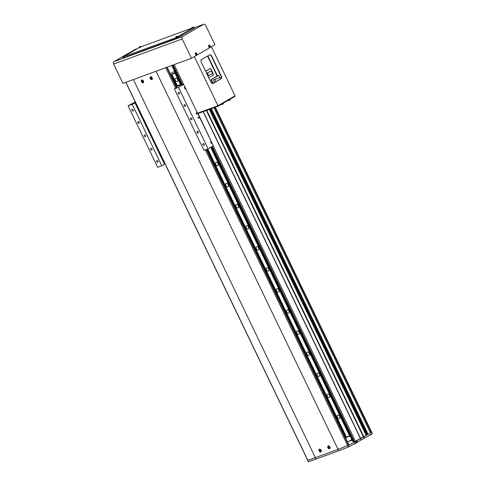 <?xml version="1.0" encoding="UTF-8"?>
<svg xmlns="http://www.w3.org/2000/svg" width="486" height="486" viewBox="0 0 486 486"><rect width="100%" height="100%" fill="white"/><g stroke="black" fill="none" stroke-linecap="round" stroke-linejoin="round"><path stroke-width="0.73" d="M210.365 108.979L367.088 434.636L368.072 434.217L211.374 108.609M368.072 434.217L370.435 432.856L213.931 107.673M367.574 434.454L210.851 108.803M366.037 434.982L366.316 434.824L209.63 109.247M366.316 434.824L367.052 434.557M353.881 442.126L366.171 435.268L209.326 109.362M366.158 435.322L209.29 109.374M203.124 111.634L361.159 440.006L364.476 438.093L206.726 110.316M353.243 441.015L352.623 441.239L350.169 436.136M175.136 72.45L171.783 65.482M370.393 432.71L371.675 432.109L215.043 107.266M371.201 432.412L214.763 107.363M364.099 438.281L206.331 110.462M361.292 439.903L203.282 111.58M342.417 430.256L341.937 430.432M172.639 78.653L173.119 78.477M348.316 441.616L352.131 440.213M172.597 78.562L173.071 78.386M347.539 442.066L351.828 439.587M344.124 433.81L343.687 434.059M344.161 435.043L344.598 434.788M198.762 118.286A0.589 0.437 69.9 0 0 198.258 117.235A0.589 0.437 69.9 0 0 198.762 118.286M196.739 114.076A0.589 0.437 69.9 0 0 196.229 113.019A0.589 0.437 69.9 0 0 196.739 114.076M197.602 113.165L213.299 145.782L208.069 148.801L203.932 150.32L174.365 88.883L176.764 87.225M144.542 134.938A0.978 0.644 -120 0 0 144.476 134.968A0.978 0.644 -120 0 0 144.378 136.086A0.978 0.644 -120 0 0 145.387 136.694A0.978 0.644 -120 0 0 145.454 136.657A0.978 0.644 -120 0 0 145.545 135.539A0.978 0.644 -120 0 0 144.542 134.938M190.798 117.964A0.978 0.644 -120 0 0 190.731 117.995A0.978 0.644 -120 0 0 190.634 119.119A0.978 0.644 -120 0 0 191.642 119.72A0.978 0.644 -120 0 0 191.709 119.69A0.978 0.644 -120 0 0 191.8 118.572A0.978 0.644 -120 0 0 190.798 117.964M138.121 121.597A0.978 0.644 -120 0 0 138.054 121.628A0.978 0.644 -120 0 0 137.957 122.745A0.978 0.644 -120 0 0 138.966 123.347A0.978 0.644 -120 0 0 139.032 123.316A0.978 0.644 -120 0 0 139.124 122.199A0.978 0.644 -120 0 0 138.121 121.597M132.204 109.307A0.978 0.644 -120 0 0 132.137 109.338A0.978 0.644 -120 0 0 132.046 110.456A0.978 0.644 -120 0 0 133.049 111.063A0.978 0.644 -120 0 0 133.115 111.033A0.978 0.644 -120 0 0 133.213 109.909A0.978 0.644 -120 0 0 132.204 109.307M156.875 160.562A0.978 0.644 -120 0 0 156.808 160.593A0.978 0.644 -120 0 0 156.717 161.716A0.978 0.644 -120 0 0 157.719 162.318A0.978 0.644 -120 0 0 157.786 162.288A0.978 0.644 -120 0 0 157.883 161.17A0.978 0.644 -120 0 0 156.875 160.562M150.964 148.279A0.978 0.644 -120 0 0 150.897 148.309A0.978 0.644 -120 0 0 150.8 149.427A0.978 0.644 -120 0 0 151.808 150.034A0.978 0.644 -120 0 0 151.875 149.998A0.978 0.644 -120 0 0 151.966 148.88A0.978 0.644 -120 0 0 150.964 148.279M197.213 131.305A0.978 0.644 -120 0 0 197.152 131.335A0.978 0.644 -120 0 0 197.055 132.459A0.978 0.644 -120 0 0 198.063 133.061A0.978 0.644 -120 0 0 198.124 133.03A0.978 0.644 -120 0 0 198.221 131.913A0.978 0.644 -120 0 0 197.213 131.305M203.13 143.595A0.978 0.644 -120 0 0 203.063 143.625A0.978 0.644 -120 0 0 202.966 144.743A0.978 0.644 -120 0 0 203.974 145.35A0.978 0.644 -120 0 0 204.041 145.32A0.978 0.644 -120 0 0 204.138 144.202A0.978 0.644 -120 0 0 203.13 143.595M178.459 92.34A0.978 0.644 -120 0 0 178.392 92.37A0.978 0.644 -120 0 0 178.301 93.488A0.978 0.644 -120 0 0 179.304 94.096A0.978 0.644 -120 0 0 179.37 94.059A0.978 0.644 -120 0 0 179.468 92.941A0.978 0.644 -120 0 0 178.459 92.34M184.376 104.624A0.978 0.644 -120 0 0 184.309 104.654A0.978 0.644 -120 0 0 184.212 105.778A0.978 0.644 -120 0 0 185.221 106.379A0.978 0.644 -120 0 0 185.288 106.349A0.978 0.644 -120 0 0 185.379 105.231A0.978 0.644 -120 0 0 184.376 104.624M165.076 163.916L161.814 165.775L157.677 167.293L128.11 105.851L135.242 101.932M135.503 102.479L132.247 104.332L128.11 105.851M176.461 86.587L183.459 84.017M183.641 84.4L178.502 87.365L174.365 88.883M198.075 113.487L213.299 145.782M211.106 141.219A1.172 0.881 69.9 0 0 212.121 143.327M184.826 86.866A1.172 0.881 69.9 0 0 185.834 88.956M208.069 148.801L178.502 87.365M161.814 165.775L132.247 104.332M307.784 460.163L307.814 460.23A156.419 13.359 -25.7 0 0 315.384 457.666A62.566 5.346 154.3 0 1 307.632 460.291L307.674 460.224M361.159 440.006L357.459 442.139L356.985 441.154L354.75 442.406L355.223 443.39L348.571 446.926A62.566 5.346 154.3 0 1 338.699 450.765L316.058 459.07A62.566 5.346 154.3 0 1 308.306 461.694L308.294 461.664M371.48 432.151L215.292 107.169M372.155 433.555L371.456 432.267L355.509 441.47L213.226 145.83M364.476 438.093L372.13 433.67M355.709 441.896L355.509 441.47M355.187 441.64L347.891 445.516A62.566 5.346 154.3 0 1 338.025 449.362L156.055 71.254L133.413 79.558L315.384 457.666L338.025 449.362A156.419 13.359 -25.7 0 0 347.648 445.613L348.827 444.969M356.791 442.388L357.459 442.139M151.899 79.589A1.561 1.027 -120 0 0 152.009 79.54A1.561 1.027 -120 0 0 152.161 77.748A1.561 1.027 -120 0 0 150.551 76.782A1.561 1.027 -120 0 0 150.441 76.831A1.561 1.027 -120 0 0 150.289 78.623A1.561 1.027 -120 0 0 151.899 79.589M143.139 82.808A1.561 1.027 -120 0 0 143.242 82.754A1.561 1.027 -120 0 0 143.394 80.968A1.561 1.027 -120 0 0 141.784 79.996A1.561 1.027 -120 0 0 141.681 80.044A1.561 1.027 -120 0 0 141.529 81.836A1.561 1.027 -120 0 0 143.139 82.808M329.563 448.748A1.561 1.027 -120 0 0 329.672 448.7A1.561 1.027 -120 0 0 329.824 446.907A1.561 1.027 -120 0 0 328.214 445.941A1.561 1.027 -120 0 0 328.105 445.99A1.561 1.027 -120 0 0 327.953 447.782A1.561 1.027 -120 0 0 329.563 448.748M320.803 451.962A1.561 1.027 -120 0 0 320.906 451.913A1.561 1.027 -120 0 0 321.058 450.121A1.561 1.027 -120 0 0 319.448 449.155A1.561 1.027 -120 0 0 319.345 449.204A1.561 1.027 -120 0 0 319.193 450.996A1.561 1.027 -120 0 0 320.803 451.962M316.058 459.07L315.384 457.666L338.025 449.362L338.699 450.765M319.63 449.113A1.561 1.027 -120 0 0 319.484 449.447M320.766 451.67A1.561 1.027 -120 0 0 321.131 451.707M328.396 445.899A1.561 1.027 -120 0 0 328.25 446.233M329.526 448.45A1.561 1.027 -120 0 0 329.891 448.493M141.967 79.953A1.561 1.027 -120 0 0 141.821 80.293M143.103 82.511A1.561 1.027 -120 0 0 143.467 82.553M150.733 76.739A1.561 1.027 -120 0 0 150.587 77.074M151.863 79.297A1.561 1.027 -120 0 0 152.227 79.34M181.466 84.096L177.305 85.67L171.904 74.449L176.072 72.882M173.721 73.38L171.285 74.68L176.685 85.894L177.299 85.664M176.254 86.162L181.509 84.181M176.631 85.773L176.193 86.028M178.052 86.004L177.846 85.579M181.26 84.825L181.053 84.4M178.909 85.184L179.109 85.615M174.589 71.308L170.3 73.781M177.165 81.508A1.859 1.221 -120 0 0 177.287 81.448A1.859 1.221 -120 0 0 177.469 79.321A1.859 1.221 -120 0 0 175.555 78.173A1.859 1.221 -120 0 0 175.434 78.228A1.859 1.221 -120 0 0 175.252 80.354A1.859 1.221 -120 0 0 177.165 81.508M217.716 165.762A1.859 1.221 -120 0 0 217.837 165.708A1.859 1.221 -120 0 0 218.02 163.575A1.859 1.221 -120 0 0 216.106 162.427A1.859 1.221 -120 0 0 215.984 162.488A1.859 1.221 -120 0 0 215.802 164.614A1.859 1.221 -120 0 0 217.716 165.762M227.849 186.831A1.859 1.221 -120 0 0 227.977 186.77A1.859 1.221 -120 0 0 228.159 184.644A1.859 1.221 -120 0 0 226.245 183.495A1.859 1.221 -120 0 0 226.118 183.55A1.859 1.221 -120 0 0 225.941 185.676A1.859 1.221 -120 0 0 227.849 186.831M237.988 207.893A1.859 1.221 -120 0 0 238.116 207.832A1.859 1.221 -120 0 0 238.298 205.706A1.859 1.221 -120 0 0 236.384 204.557A1.859 1.221 -120 0 0 236.257 204.618A1.859 1.221 -120 0 0 236.081 206.744A1.859 1.221 -120 0 0 237.988 207.893M248.127 228.961A1.859 1.221 -120 0 0 248.255 228.9A1.859 1.221 -120 0 0 248.431 226.774A1.859 1.221 -120 0 0 246.524 225.625A1.859 1.221 -120 0 0 246.396 225.68A1.859 1.221 -120 0 0 246.214 227.806A1.859 1.221 -120 0 0 248.127 228.961M258.266 250.023A1.859 1.221 -120 0 0 258.388 249.962A1.859 1.221 -120 0 0 258.57 247.836A1.859 1.221 -120 0 0 256.663 246.688A1.859 1.221 -120 0 0 256.535 246.748A1.859 1.221 -120 0 0 256.353 248.875A1.859 1.221 -120 0 0 258.266 250.023M268.4 271.085A1.859 1.221 -120 0 0 268.527 271.03A1.859 1.221 -120 0 0 268.709 268.904A1.859 1.221 -120 0 0 266.796 267.75A1.859 1.221 -120 0 0 266.674 267.81A1.859 1.221 -120 0 0 266.492 269.937A1.859 1.221 -120 0 0 268.4 271.085M278.539 292.153A1.859 1.221 -120 0 0 278.666 292.092A1.859 1.221 -120 0 0 278.849 289.966A1.859 1.221 -120 0 0 276.935 288.818A1.859 1.221 -120 0 0 276.807 288.872A1.859 1.221 -120 0 0 276.631 291.005A1.859 1.221 -120 0 0 278.539 292.153M288.678 313.215A1.859 1.221 -120 0 0 288.805 313.16A1.859 1.221 -120 0 0 288.982 311.028A1.859 1.221 -120 0 0 287.074 309.88A1.859 1.221 -120 0 0 286.947 309.94A1.859 1.221 -120 0 0 286.764 312.067A1.859 1.221 -120 0 0 288.678 313.215M298.817 334.283A1.859 1.221 -120 0 0 298.939 334.222A1.859 1.221 -120 0 0 299.121 332.096A1.859 1.221 -120 0 0 297.213 330.948A1.859 1.221 -120 0 0 297.086 331.002A1.859 1.221 -120 0 0 296.903 333.129A1.859 1.221 -120 0 0 298.817 334.283M308.956 355.345A1.859 1.221 -120 0 0 309.078 355.284A1.859 1.221 -120 0 0 309.26 353.158A1.859 1.221 -120 0 0 307.346 352.01A1.859 1.221 -120 0 0 307.225 352.071A1.859 1.221 -120 0 0 307.043 354.197A1.859 1.221 -120 0 0 308.956 355.345M319.089 376.413A1.859 1.221 -120 0 0 319.217 376.352A1.859 1.221 -120 0 0 319.399 374.226A1.859 1.221 -120 0 0 317.486 373.078A1.859 1.221 -120 0 0 317.358 373.133A1.859 1.221 -120 0 0 317.182 375.259A1.859 1.221 -120 0 0 319.089 376.413M329.229 397.475A1.859 1.221 -120 0 0 329.356 397.414A1.859 1.221 -120 0 0 329.532 395.288A1.859 1.221 -120 0 0 327.625 394.14A1.859 1.221 -120 0 0 327.497 394.201A1.859 1.221 -120 0 0 327.315 396.327A1.859 1.221 -120 0 0 329.229 397.475M339.368 418.537A1.859 1.221 -120 0 0 339.495 418.482A1.859 1.221 -120 0 0 339.671 416.356A1.859 1.221 -120 0 0 337.764 415.202A1.859 1.221 -120 0 0 337.636 415.263A1.859 1.221 -120 0 0 337.454 417.389A1.859 1.221 -120 0 0 339.368 418.537M348.778 436.361L346.609 437.467L207.747 148.923M211.258 146.966L350.394 436.076L349.094 436.556A1.859 1.221 -120 0 0 347.897 436.27A1.859 1.221 -120 0 0 347.776 436.325A1.859 1.221 -120 0 0 347.296 437.212M176.746 85.87L171.345 74.656L171.904 74.449M207.188 149.129L346.05 437.667L346.609 437.461M346.05 437.667L207.127 149.147M175.744 72.207L173.666 73.258M181.09 84.278L175.689 73.064M350.394 436.076L350.777 435.893M350.339 436.1L211.203 146.997M181.029 84.303L175.628 73.082M349.78 436.3L210.687 147.294M180.47 84.503L175.069 73.289M196.781 54.584L197.012 55.064L196.113 55.501L196.715 55.155L196.532 54.784A1.045 0.784 69.9 0 0 196.557 54.772C197.267 53.776 197.018 53.126 195.822 52.828A1.045 0.784 69.9 0 0 196.538 54.784L196.563 54.766M210.049 46.923L210.28 47.403L209.381 47.847L209.982 47.5L209.8 47.13M197.012 55.064L209.411 47.901L209.102 47.257M210.28 47.403L214.946 44.706L205.657 25.4A1.956 1.464 69.9 0 0 203.707 24.3A1.956 1.464 69.9 0 0 203.531 24.379L194.418 27.726M195.834 54.918L196.144 55.562L191.472 58.259L182.177 38.947A1.956 1.464 69.9 0 1 182.608 36.456L203.531 24.379M191.472 58.259L122.946 83.398L113.651 64.091A1.956 1.464 69.9 0 1 114.082 61.601L123.268 56.297M124.519 55.574L135.005 49.523A1.956 1.464 69.9 0 1 135.175 49.444A1.956 1.464 69.9 0 1 135.357 49.39M123.298 56.789L175.889 37.774L193.531 27.544M191.533 28.279L141.068 46.796M139.13 47.671L125.133 55.732M122.703 57.22L123.037 57.925L123.523 57.81L176.23 38.473L194.029 28.455L194.576 28.054L194.236 27.356M217.91 106.209L217.71 105.79L197.747 113.117L197.948 113.536L217.91 106.209L218.408 105.972L218.208 105.553L234.793 95.979L234.993 96.404L234.823 95.961M218.408 105.972L234.993 96.404M209.533 54.936A1.956 1.464 -110.1 0 1 211.331 56.078L221.13 76.442A1.956 1.464 -110.1 0 1 220.699 78.932L212.789 83.495A1.956 1.464 -110.1 0 1 212.759 83.513M174.122 64.62L197.504 113.202L217.953 105.699L235.048 95.833L211.422 46.741M209.502 54.948L201.593 59.517A1.956 1.464 69.9 0 0 201.161 62.008L210.96 82.371A1.956 1.464 69.9 0 0 212.911 83.471A1.956 1.464 69.9 0 0 213.081 83.392L220.99 78.823A1.956 1.464 69.9 0 0 221.422 76.332L211.623 55.969A1.956 1.464 69.9 0 0 209.673 54.869A1.956 1.464 69.9 0 0 209.502 54.948M194.327 56.613L217.953 105.699M196.259 54.001L196.113 53.6M195.822 54.043A0.765 0.571 69.9 0 0 196.818 53.466A0.765 0.571 69.9 0 0 195.822 54.043M195.718 52.859A1.075 0.808 69.9 0 0 196.344 54.882A1.075 0.808 69.9 0 0 196.362 54.875M196.83 53.636A2.673 2.466 -127.5 0 0 196.696 53.363L196.344 53.405A2.734 1.798 -120 0 0 196.15 53.096A2.673 0.686 136.6 0 0 195.949 53.211A2.734 1.798 60 0 1 196.144 53.521L195.834 53.861A2.673 0.68 63 0 1 195.901 53.995A2.673 0.68 63 0 1 195.967 54.134L196.405 54.061A2.734 1.798 60 0 1 196.52 54.402A2.673 1.1 -6.9 0 0 196.721 54.286A2.734 1.798 -120 0 0 196.605 53.946L196.83 53.636L196.277 53.897L196.636 53.758M196.502 53.478L196.144 53.618M196.241 53.989L195.937 54.092M196.605 53.946L196.253 54.031M196.028 53.563L196.344 53.405M209.533 46.346L209.381 45.945M209.089 46.383A0.765 0.571 69.9 0 0 210.086 45.806A0.765 0.571 69.9 0 0 209.089 46.383M208.986 45.204A1.075 0.808 69.9 0 0 209.612 47.227A1.075 0.808 69.9 0 0 209.63 47.215M210.098 45.982A2.673 2.466 -127.5 0 0 209.964 45.702L209.612 45.745A2.734 1.798 -120 0 0 209.417 45.441A2.673 0.686 136.6 0 0 209.217 45.556A2.734 1.798 60 0 1 209.411 45.86L209.102 46.2A2.673 0.68 63 0 1 209.174 46.34A2.673 0.68 63 0 1 209.235 46.48L209.673 46.407A2.734 1.798 60 0 1 209.788 46.741A2.673 1.1 -6.9 0 0 209.988 46.626A2.734 1.798 -120 0 0 209.873 46.285L210.098 45.982L209.545 46.243L209.903 46.103M209.77 45.824L209.411 45.963M209.515 46.328L209.205 46.437M209.873 46.285L209.521 46.37M209.296 45.909L209.612 45.745M191.806 27.69L192.839 27.198A2.673 1.677 -85.3 0 0 192.742 27.222A2.734 2.047 -110.1 0 1 192.839 27.186M193.41 27.344L191.527 28.255L191.642 28.565L193.58 27.629L192.972 27.161A2.74 2.74 0 0 0 192.735 27.21A2.734 2.047 -110.1 0 0 192.578 27.265L192.578 27.265A2.734 2.047 69.9 0 0 192.383 27.338L192.195 27.423A2.734 1.798 -120 0 0 192.006 27.562A2.734 2.047 69.9 0 0 191.782 27.757A2.673 1.47 27.9 0 1 191.873 27.72A2.673 1.47 27.9 0 1 191.976 27.684A2.734 2.047 -110.1 0 1 192.183 27.495L192.371 27.404A2.734 1.798 60 0 1 192.62 27.38A2.673 1.689 -75.3 0 1 192.821 27.265A2.734 1.798 -120 0 0 192.571 27.289L192.778 27.781M191.8 27.684A2.734 1.798 60 0 1 191.915 27.593A2.734 1.798 60 0 1 191.994 27.544L192.249 28.018M192.383 27.338L192.59 27.836M192.249 28.03L191.988 27.562M192.778 27.763L192.578 27.265M192.456 27.896L192.195 27.423M139.531 46.79L139.792 47.264L139.531 46.79A2.734 1.798 60 0 0 139.452 46.838A2.734 1.798 60 0 0 139.336 46.929L140.375 46.443A2.673 1.677 -85.3 0 0 140.278 46.468A2.734 2.047 -110.1 0 1 140.375 46.437M140.946 46.595L139.063 47.5L139.178 47.81L141.116 46.881L140.509 46.407A2.74 2.74 0 0 0 140.272 46.462A2.734 2.047 -110.1 0 0 140.114 46.51L140.108 46.535A2.734 2.047 69.9 0 0 139.919 46.583L139.731 46.674A2.734 1.798 -120 0 0 139.543 46.808M139.525 46.808A2.734 2.047 69.9 0 0 139.318 47.002A2.673 1.47 27.9 0 1 139.415 46.966A2.673 1.47 27.9 0 1 139.512 46.935A2.734 2.047 -110.1 0 1 139.719 46.741L139.907 46.65A2.734 1.798 60 0 1 140.156 46.626A2.673 1.689 -75.3 0 1 140.363 46.51A2.734 1.798 -120 0 0 140.108 46.535L140.314 47.027M139.919 46.583L140.126 47.081M140.32 47.014L140.114 46.51M139.992 47.148L139.731 46.674M175.987 36.821L177.019 36.328A2.673 1.677 -85.3 0 0 176.922 36.353M177.59 36.474L175.707 37.386L175.823 37.695L177.761 36.76L177.153 36.292A2.74 2.74 0 0 0 176.916 36.341A2.734 2.047 -110.1 0 1 177.019 36.316M175.975 36.815A2.734 1.798 60 0 1 176.096 36.723A2.734 1.798 60 0 1 176.175 36.675L176.169 36.693A2.734 2.047 69.9 0 0 175.962 36.887A2.673 1.47 27.9 0 1 176.054 36.851A2.673 1.47 27.9 0 1 176.157 36.815A2.734 2.047 -110.1 0 1 176.363 36.626L176.552 36.535A2.734 1.798 60 0 1 176.801 36.511A2.673 1.689 -75.3 0 1 177.001 36.395A2.734 1.798 -120 0 0 176.752 36.42L176.758 36.395A2.734 2.047 -110.1 0 1 176.916 36.341M176.752 36.42L176.959 36.912L176.758 36.395A2.734 2.047 69.9 0 0 176.564 36.468L176.375 36.553A2.734 1.798 -120 0 0 176.181 36.693L176.43 37.161L176.175 36.675M176.564 36.468L176.764 36.966M176.637 37.027L176.375 36.553M123.523 56.066L124.556 55.574M125.127 55.726L123.244 56.631L123.359 56.941L125.297 56.005L124.689 55.538A2.74 2.74 0 0 0 124.452 55.592A2.734 2.047 -110.1 0 1 124.556 55.568A2.673 1.677 -85.3 0 0 124.459 55.598A2.734 2.047 -110.1 0 0 124.294 55.641L124.294 55.641A2.734 2.047 69.9 0 0 124.1 55.714L123.912 55.805A2.734 1.798 -120 0 0 123.723 55.939A2.734 2.047 69.9 0 0 123.499 56.133A2.673 1.47 27.9 0 1 123.596 56.097A2.673 1.47 27.9 0 1 123.693 56.066A2.734 2.047 -110.1 0 1 123.9 55.872L124.088 55.781A2.734 1.798 60 0 1 124.337 55.756A2.673 1.689 -75.3 0 1 124.538 55.641A2.734 1.798 -120 0 0 124.288 55.665L124.495 56.145M123.711 55.92L123.966 56.406L123.711 55.92A2.734 1.798 60 0 0 123.632 55.969A2.74 2.74 0 0 0 123.371 56.169L123.244 56.631M124.1 55.714L124.307 56.212M124.288 55.665L124.495 56.157M124.173 56.279L123.912 55.805M229.532 99.642L229.793 100.116A2.734 1.798 -120 0 0 229.872 100.061A2.74 2.74 0 0 0 230.133 99.861L228.815 100.499A2.74 2.74 0 0 0 229.046 100.444A2.734 2.047 69.9 0 0 229.21 100.389L229.003 99.891M229.872 100.061A2.734 1.798 -120 0 0 229.987 99.976A2.673 1.889 -148.9 0 1 229.787 100.092A2.734 1.798 60 0 1 229.586 100.231L229.404 100.316A2.734 2.047 -110.1 0 1 229.137 100.395A2.673 1.677 94.7 0 1 229.046 100.438M222.643 103.615L222.904 104.089A2.734 1.798 -120 0 0 222.983 104.04A2.74 2.74 0 0 0 223.244 103.84L221.92 104.472A2.74 2.74 0 0 0 222.157 104.417A2.734 2.047 69.9 0 0 222.321 104.369L222.114 103.864M222.983 104.04A2.734 1.798 -120 0 0 223.098 103.949A2.673 1.889 -148.9 0 1 222.898 104.065A2.734 1.798 60 0 1 222.697 104.204L222.509 104.296A2.734 2.047 -110.1 0 1 222.248 104.375A2.673 1.677 94.7 0 1 222.157 104.411A2.673 1.677 94.7 0 1 222.059 104.441A2.734 2.047 69.9 0 0 222.157 104.417M207.51 56.103L217.102 76.029L210.997 79.777L212.789 83.495L213.081 83.392M205.633 71.296L210.638 68.404L205.566 71.156M207.838 55.914L217.485 75.956M216.884 76.381L218.73 75.415L219.854 77.748M215.845 81.733L215.019 79.321L213.676 79.813L214.587 82.462M213.239 83.24L211.483 79.595L218.73 75.415M210.997 79.777L211.483 79.595M208.731 77.736L213.737 74.844L210.638 68.404M216.853 76.32A148.601 12.691 154.3 0 1 217.187 76.205L215.462 77.195M215.019 79.321L220.31 77.602L220.753 78.896M206.647 73.404L211.307 70.883L206.605 73.319M207.905 76.016L212.57 73.501L211.307 70.883M207.455 73.107L208.713 75.725M150.563 78.446A0.966 0.632 -120 0 0 151.577 79.09A0.966 0.632 -120 0 0 151.76 78.003A0.966 0.632 -120 0 0 150.745 77.359A0.966 0.632 -120 0 0 150.563 78.446M152.027 79.248A1.33 0.875 -120 0 0 152.057 79.236L152.009 79.254C150.478 79.127 150.046 78.355 150.727 76.94L150.982 76.752A1.367 0.899 -120 0 0 150.873 76.861A1.33 0.875 -120 0 0 150.727 76.94A1.33 0.875 -120 0 0 150.447 77.742M151.693 78.228A3.42 1.288 -113.7 0 1 151.614 78.064A3.42 1.288 -113.7 0 1 151.535 77.9L151.049 77.906A3.517 2.63 -110.1 0 1 150.909 77.505A3.42 0.741 174.4 0 0 150.684 77.584A3.517 2.63 69.9 0 0 150.824 77.991L150.569 78.252A3.42 3.293 82.2 0 0 150.727 78.58L151.128 78.623A3.517 2.63 69.9 0 0 151.353 78.975A3.42 1.264 -46.8 0 0 151.577 78.896A3.517 2.63 -110.1 0 1 151.353 78.544L151.693 78.228M151.334 77.882L150.788 78.185M151.851 78.07L151.383 78.349M150.946 78.507L151.292 77.997M150.727 78.58L151.401 78.234M151.602 78.276L151.128 78.623M150.824 77.991L151.353 77.754M152.325 79.121A1.367 0.899 -120 0 0 152.343 79.115L152.057 79.236A1.33 0.875 -120 0 0 152.404 78.841M141.797 81.66A0.966 0.632 -120 0 0 142.811 82.304A0.966 0.632 -120 0 0 142.993 81.217A0.966 0.632 -120 0 0 141.979 80.573A0.966 0.632 -120 0 0 141.797 81.66M142.483 80.056A1.33 0.875 -120 0 0 142.112 80.075A1.33 0.875 -120 0 0 141.967 80.154L142.216 79.971A1.367 0.899 -120 0 0 142.106 80.081M142.927 81.441A3.42 1.288 -113.7 0 1 142.848 81.277A3.42 1.288 -113.7 0 1 142.775 81.113L142.283 81.126A3.517 2.63 -110.1 0 1 142.143 80.719A3.42 0.741 174.4 0 0 141.918 80.797A3.517 2.63 69.9 0 0 142.058 81.205L141.809 81.472A3.42 3.293 82.2 0 0 141.961 81.794L142.362 81.836A3.517 2.63 69.9 0 0 142.592 82.195A3.42 1.264 -46.8 0 0 142.817 82.11A3.517 2.63 -110.1 0 1 142.586 81.757L142.927 81.441M142.568 81.095L142.027 81.399M143.084 81.284L142.623 81.563M142.179 81.721L142.526 81.217M141.961 81.794L142.641 81.448M142.841 81.49L142.362 81.836M142.058 81.205L142.586 80.974M143.564 82.334A1.367 0.899 -120 0 0 143.583 82.328L143.291 82.456A1.33 0.875 -120 0 0 143.637 82.055M328.226 447.6A0.966 0.632 -120 0 0 329.241 448.244A0.966 0.632 -120 0 0 329.423 447.163A0.966 0.632 -120 0 0 328.408 446.519A0.966 0.632 -120 0 0 328.226 447.6M329.69 448.408A1.33 0.875 -120 0 0 329.721 448.396L329.672 448.414C328.141 448.286 327.71 447.515 328.39 446.099L328.645 445.911A1.367 0.899 -120 0 0 328.536 446.02A1.33 0.875 -120 0 0 328.39 446.099A1.33 0.875 -120 0 0 328.111 446.895M329.356 447.381A3.42 1.288 -113.7 0 1 329.277 447.223A3.42 1.288 -113.7 0 1 329.198 447.059L328.712 447.065A3.517 2.63 -110.1 0 1 328.572 446.658A3.42 0.741 174.4 0 0 328.348 446.743A3.517 2.63 69.9 0 0 328.487 447.15L328.232 447.412A3.42 3.293 82.2 0 0 328.39 447.734L328.791 447.782A3.517 2.63 69.9 0 0 329.016 448.135A3.42 1.264 -46.8 0 0 329.241 448.049A3.517 2.63 -110.1 0 1 329.016 447.697L329.356 447.381M328.998 447.035L328.451 447.339M329.514 447.229L329.046 447.503M328.609 447.667L328.955 447.156M328.39 447.734L329.065 447.393M329.265 447.436L328.791 447.782M328.487 447.15L329.016 446.913M329.988 448.28A1.367 0.899 -120 0 0 330.006 448.268L329.721 448.396A1.33 0.875 -120 0 0 330.067 447.995M319.46 450.814A0.966 0.632 -120 0 0 320.474 451.464A0.966 0.632 -120 0 0 320.657 450.376A0.966 0.632 -120 0 0 319.642 449.732A0.966 0.632 -120 0 0 319.46 450.814M320.912 451.628L320.954 451.609A1.33 0.875 -120 0 1 320.924 451.622C319.375 451.5 318.95 450.729 319.63 449.313L319.879 449.125A1.367 0.899 -120 0 0 319.776 449.234A1.33 0.875 -120 0 0 319.63 449.313A1.33 0.875 -120 0 0 319.345 450.115M320.59 450.595A3.42 1.288 -113.7 0 1 320.511 450.437A3.42 1.288 -113.7 0 1 320.438 450.273L319.946 450.279A3.517 2.63 -110.1 0 1 319.806 449.872A3.42 0.741 174.4 0 0 319.581 449.957A3.517 2.63 69.9 0 0 319.721 450.364L319.472 450.625A3.42 3.293 82.2 0 0 319.624 450.953L320.025 450.996A3.517 2.63 69.9 0 0 320.256 451.348A3.42 1.264 -46.8 0 0 320.481 451.269A3.517 2.63 -110.1 0 1 320.25 450.911L320.59 450.595M320.231 450.255L319.691 450.558M320.748 450.443L320.286 450.722M319.843 450.88L320.189 450.37M319.624 450.953L320.304 450.607M320.505 450.65L320.025 450.996M319.721 450.364L320.25 450.127M321.228 451.494A1.367 0.899 -120 0 0 321.246 451.488L320.954 451.609A1.33 0.875 -120 0 0 321.301 451.215M354.513 441.944L212.267 146.383M182.432 84.394L173.101 64.996M353.905 442.169L211.708 146.705M181.825 84.619L172.487 65.221M164.493 164.225L134.926 102.789M308.306 461.694L307.632 460.291M348.93 446.749L348.255 445.346M348.571 446.926L347.891 445.516M347.648 445.613L205.292 149.822M175.616 88.16L165.762 67.688M348.565 445.176L206.252 149.469M176.497 87.65L166.722 67.335M307.814 460.23L125.929 82.304M348.814 445.024L206.526 149.372M176.752 87.504L167.002 67.238M137.435 48.63L135.005 49.523M182.608 36.456L114.082 61.601M182.177 38.947L113.651 64.091M178.386 36.59L178.72 37.294M175.889 37.774L176.23 38.473M193.695 27.757L194.029 28.455M123.189 57.111L123.523 57.81M196.575 54.76A1.045 0.784 69.9 0 0 196.921 53.891M196.684 53.26A1.045 0.784 69.9 0 0 195.822 52.828L195.609 52.877M209.952 45.605A1.045 0.784 69.9 0 0 208.682 46.553A1.045 0.784 69.9 0 0 210.189 46.237M230.176 99.18L228.371 100.31L228.815 100.499M223.287 103.16L221.482 104.283L221.92 104.472M151.249 76.837A1.33 0.875 -120 0 0 150.873 76.861M143.249 82.474L143.291 82.456A1.33 0.875 -120 0 1 143.261 82.468C141.712 82.341 141.286 81.569 141.967 80.154A1.33 0.875 -120 0 0 141.681 80.955M328.913 445.996A1.33 0.875 -120 0 0 328.536 446.02M320.146 449.21A1.33 0.875 -120 0 0 319.776 449.234M369.184 435.371L371.286 434.612L369.348 435.42M369.214 435.432L371.298 434.527L371.559 433.998M356.9 442.898L354.659 443.973M356.991 442.801L354.525 443.985L356.991 442.801L356.384 441.537L354.762 442.436M353.808 442.193L211.623 146.754M181.734 84.649L172.396 65.258M308.258 461.7L307.583 460.297M372.349 433.512L371.675 432.109M307.693 460.248L125.819 82.347M348.924 444.945L206.653 149.324M176.868 87.437L167.123 67.189M203.707 24.3L194.412 27.708M137.514 48.582L135.175 49.444M209.612 47.227L209.831 47.112C210.535 46.115 210.286 45.471 209.089 45.168L208.877 45.216M191.527 28.255L191.654 27.793A2.74 2.74 0 0 1 191.915 27.593M139.063 47.5L139.19 47.039A2.74 2.74 0 0 1 139.452 46.838M175.707 37.386L175.829 36.924A2.74 2.74 0 0 1 176.096 36.723M230.261 99.405L230.133 99.861M223.372 103.378L223.244 103.84M371.286 434.612L371.681 434.247"/></g></svg>
